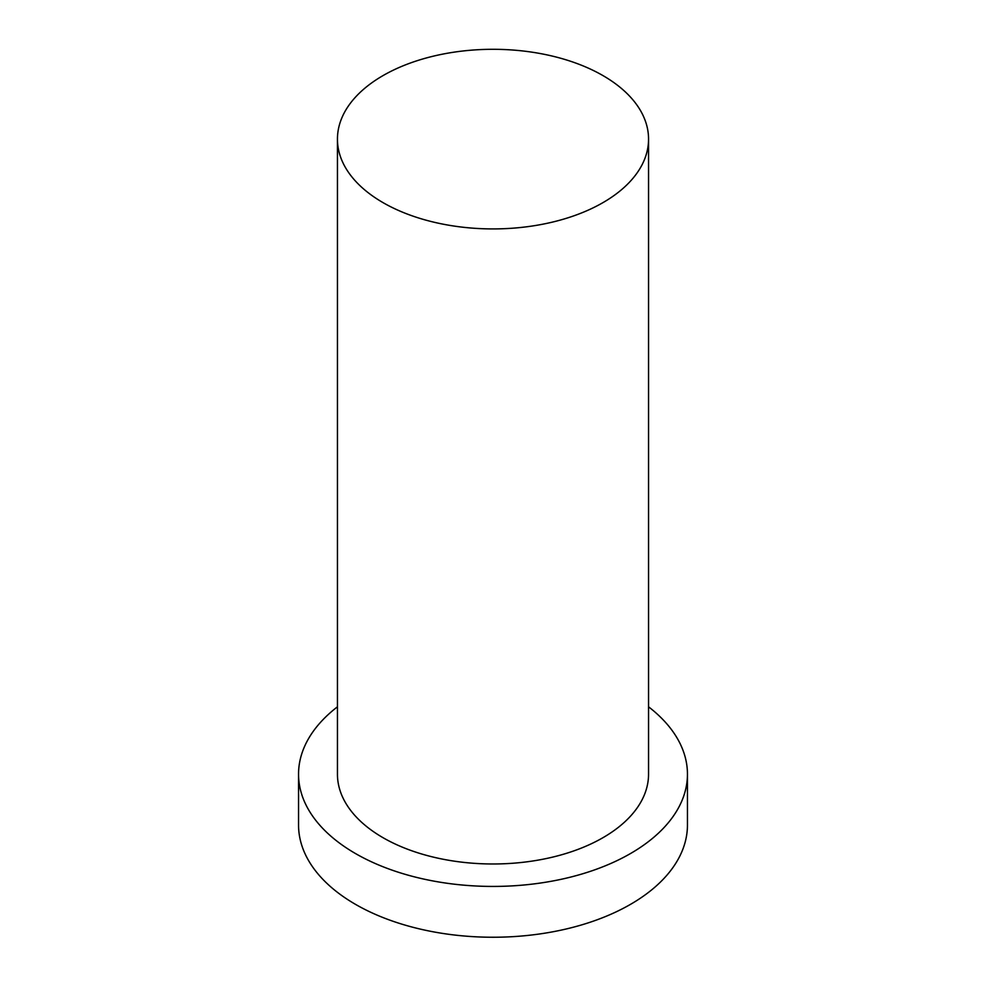<?xml version="1.0" encoding="UTF-8"?>
<svg xmlns="http://www.w3.org/2000/svg" width="986" height="986" viewBox="0 0 986 986"><rect width="100%" height="100%" fill="white"/><g stroke="black" fill="none" stroke-linecap="round" stroke-linejoin="round"><path stroke-width="1.48" d="M382.999 202.611A155.554 89.812 0 0 0 552.53 222.084A155.554 89.812 0 0 0 648.554 139.112A155.554 89.812 0 0 0 493 49.3A155.554 89.812 0 0 0 337.446 139.112A155.554 89.812 0 0 0 382.999 202.611M337.446 706.814A194.452 112.268 0 0 0 298.548 774.17L298.548 824.974A194.452 112.268 0 0 0 355.502 904.359A194.452 112.268 0 0 0 567.406 928.701A194.452 112.268 0 0 0 687.452 824.974L687.452 774.17A194.452 112.268 0 0 0 648.554 706.814M298.548 774.17A194.452 112.268 0 0 0 355.502 853.556A194.452 112.268 0 0 0 567.406 877.885A194.452 112.268 0 0 0 687.452 774.17M337.446 139.112L337.446 774.17A155.554 89.812 0 0 0 382.999 837.681A155.554 89.812 0 0 0 552.53 857.142A155.554 89.812 0 0 0 648.554 774.17L648.554 139.112"/></g></svg>
